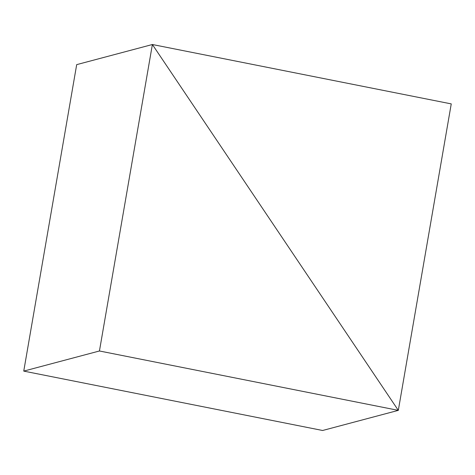 <?xml version="1.0" encoding="UTF-8"?>
<svg xmlns="http://www.w3.org/2000/svg" width="475" height="475" viewBox="0 0 475 475"><rect width="100%" height="100%" fill="white"/><g stroke="black" fill="none" stroke-linecap="round" stroke-linejoin="round"><path stroke-width="0.71" d="M23.75 371.106L76.689 64.636L152.38 44.513L398.311 410.364L322.62 430.487L23.75 371.106L99.441 350.983L152.38 44.513L398.311 410.364L322.62 430.487M99.441 350.983L398.311 410.364L451.25 103.894L152.38 44.513L76.689 64.636"/></g></svg>
